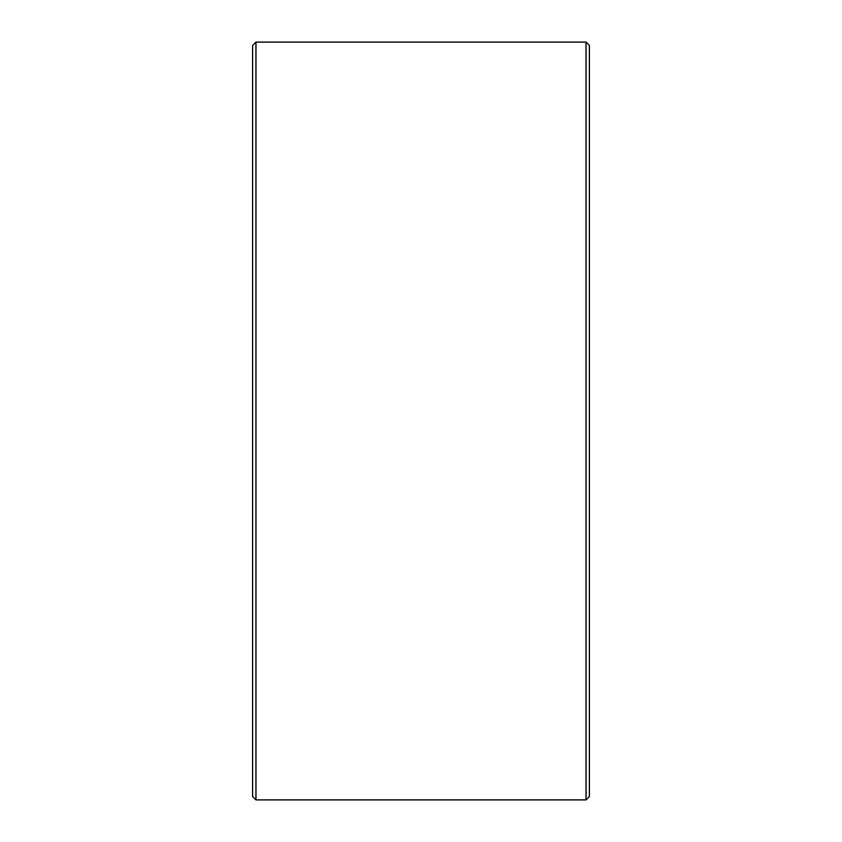 <?xml version="1.0" encoding="UTF-8"?>
<svg xmlns="http://www.w3.org/2000/svg" width="842" height="842" viewBox="0 0 842 842"><rect width="100%" height="100%" fill="white"/><g stroke="black" fill="none" stroke-linecap="round" stroke-linejoin="round"><path stroke-width="1.26" d="M252.6 288.406L252.6 45.468L255.968 42.1L255.968 799.9L252.6 796.532L252.6 288.406M586.032 42.1L589.4 45.468L589.4 796.532L586.032 799.9L586.032 42.1L255.968 42.1M589.4 443.387L589.4 470.583M252.6 625.511L252.6 672.8M252.6 726.814L252.6 740.181L252.6 726.814M252.6 392.856L252.6 288.648M252.6 244.633L252.6 188.934M252.6 169.2L252.6 115.186L252.6 169.2M252.6 101.819L252.6 115.186M586.032 799.9L255.968 799.9"/></g></svg>
